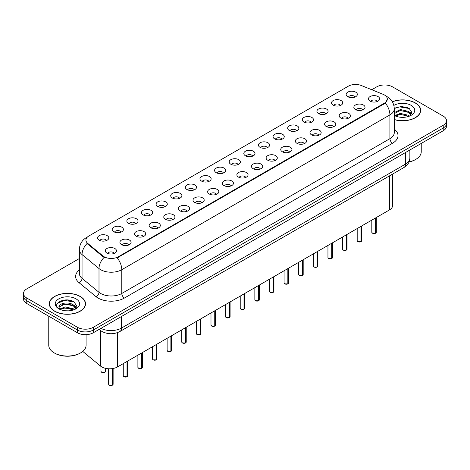 <?xml version="1.0" encoding="UTF-8"?>
<svg xmlns="http://www.w3.org/2000/svg" width="470" height="470" viewBox="0 0 470 470"><rect width="100%" height="100%" fill="white"/><g stroke="black" fill="none" stroke-linecap="round" stroke-linejoin="round"><path stroke-width="0.7" d="M333.171 105.145A5.599 3.231 180 0 1 332.061 104.234A5.599 3.231 180 0 1 333.917 100.216A5.599 3.231 180 0 1 341.091 100.574A5.599 3.231 180 0 1 342.201 104.234A5.599 3.231 180 0 1 333.171 105.145M340.409 105.48A3.361 1.939 0 0 0 339.505 104.54A3.361 1.939 0 0 0 336.197 104.046A3.361 1.939 0 0 0 333.853 105.48M318.554 113.587A5.599 3.231 180 0 1 317.444 112.677A5.599 3.231 180 0 1 319.295 108.658A5.599 3.231 180 0 1 326.468 109.017A5.599 3.231 180 0 1 327.578 112.677A5.599 3.231 180 0 1 318.554 113.587M325.786 113.922A3.361 1.939 0 0 0 324.887 112.976A3.361 1.939 0 0 0 321.574 112.489A3.361 1.939 0 0 0 319.236 113.922M303.931 122.03A5.599 3.231 180 0 1 302.821 121.113A5.599 3.231 180 0 1 304.678 117.1A5.599 3.231 180 0 1 311.851 117.459A5.599 3.231 180 0 1 312.961 121.113A5.599 3.231 180 0 1 303.931 122.03M311.169 122.365A3.361 1.939 0 0 0 310.265 121.419A3.361 1.939 0 0 0 306.957 120.931A3.361 1.939 0 0 0 304.613 122.365M289.314 130.472A5.599 3.231 180 0 1 288.198 129.556A5.599 3.231 180 0 1 290.055 125.537A5.599 3.231 180 0 1 297.228 125.901A5.599 3.231 180 0 1 298.338 129.556A5.599 3.231 180 0 1 289.314 130.472M296.546 130.807A3.361 1.939 0 0 0 295.648 129.861A3.361 1.939 0 0 0 292.334 129.368A3.361 1.939 0 0 0 289.996 130.807M274.692 138.909A5.599 3.231 180 0 1 273.581 137.998A5.599 3.231 180 0 1 275.432 133.979A5.599 3.231 180 0 1 282.611 134.338A5.599 3.231 180 0 1 283.721 137.998A5.599 3.231 180 0 1 274.692 138.909M281.924 139.243A3.361 1.939 0 0 0 281.025 138.303A3.361 1.939 0 0 0 277.717 137.81A3.361 1.939 0 0 0 275.373 139.243M260.069 147.351A5.599 3.231 180 0 1 258.958 146.44A5.599 3.231 180 0 1 260.815 142.422A5.599 3.231 180 0 1 267.988 142.78A5.599 3.231 180 0 1 269.099 146.44A5.599 3.231 180 0 1 260.069 147.351M267.307 147.686A3.361 1.939 0 0 0 266.402 146.74A3.361 1.939 0 0 0 263.094 146.252A3.361 1.939 0 0 0 260.75 147.686M245.452 155.793A5.599 3.231 180 0 1 244.341 154.877A5.599 3.231 180 0 1 246.192 150.864A5.599 3.231 180 0 1 253.365 151.222A5.599 3.231 180 0 1 254.482 154.877A5.599 3.231 180 0 1 245.452 155.793M252.684 156.128A3.361 1.939 0 0 0 251.785 155.182A3.361 1.939 0 0 0 248.477 154.695A3.361 1.939 0 0 0 246.133 156.128M230.829 164.236A5.599 3.231 180 0 1 229.718 163.319A5.599 3.231 180 0 1 231.575 159.301A5.599 3.231 180 0 1 238.748 159.665A5.599 3.231 180 0 1 239.859 163.319A5.599 3.231 180 0 1 230.829 164.236M238.067 164.571A3.361 1.939 0 0 0 237.162 163.625A3.361 1.939 0 0 0 233.854 163.131A3.361 1.939 0 0 0 231.51 164.571M216.212 172.672A5.599 3.231 180 0 1 215.101 171.762A5.599 3.231 180 0 1 216.952 167.743A5.599 3.231 180 0 1 224.125 168.101A5.599 3.231 180 0 1 225.236 171.762A5.599 3.231 180 0 1 216.212 172.672M223.444 173.013A3.361 1.939 0 0 0 222.545 172.067A3.361 1.939 0 0 0 219.237 171.574A3.361 1.939 0 0 0 216.893 173.013M201.589 181.114A5.599 3.231 180 0 1 200.479 180.204A5.599 3.231 180 0 1 202.335 176.185A5.599 3.231 180 0 1 209.508 176.544A5.599 3.231 180 0 1 210.619 180.204A5.599 3.231 180 0 1 201.589 181.114M208.827 181.449A3.361 1.939 0 0 0 207.922 180.504A3.361 1.939 0 0 0 204.614 180.016A3.361 1.939 0 0 0 202.27 181.449M186.972 189.557A5.599 3.231 180 0 1 185.856 188.64A5.599 3.231 180 0 1 187.712 184.628A5.599 3.231 180 0 1 194.886 184.986A5.599 3.231 180 0 1 195.996 188.64A5.599 3.231 180 0 1 186.972 189.557M194.204 189.892A3.361 1.939 0 0 0 193.305 188.946A3.361 1.939 0 0 0 189.992 188.458A3.361 1.939 0 0 0 187.653 189.892M172.349 197.999A5.599 3.231 180 0 1 171.239 197.083A5.599 3.231 180 0 1 173.095 193.064A5.599 3.231 180 0 1 180.268 193.429A5.599 3.231 180 0 1 181.379 197.083A5.599 3.231 180 0 1 172.349 197.999M179.587 198.334A3.361 1.939 0 0 0 178.682 197.388A3.361 1.939 0 0 0 175.375 196.895A3.361 1.939 0 0 0 173.03 198.334M157.726 206.436A5.599 3.231 180 0 1 156.616 205.525A5.599 3.231 180 0 1 158.472 201.507A5.599 3.231 180 0 1 165.646 201.865A5.599 3.231 180 0 1 166.756 205.525A5.599 3.231 180 0 1 157.726 206.436M164.964 206.776A3.361 1.939 0 0 0 164.065 205.831A3.361 1.939 0 0 0 160.752 205.337A3.361 1.939 0 0 0 158.413 206.776M143.109 214.878A5.599 3.231 180 0 1 141.999 213.968A5.599 3.231 180 0 1 143.849 209.949A5.599 3.231 180 0 1 151.023 210.307A5.599 3.231 180 0 1 152.139 213.968A5.599 3.231 180 0 1 143.109 214.878M150.341 215.213A3.361 1.939 0 0 0 149.442 214.273A3.361 1.939 0 0 0 146.135 213.78A3.361 1.939 0 0 0 143.791 215.213M128.486 223.321A5.599 3.231 180 0 1 127.376 222.404A5.599 3.231 180 0 1 129.232 218.391A5.599 3.231 180 0 1 136.406 218.75A5.599 3.231 180 0 1 137.516 222.404A5.599 3.231 180 0 1 128.486 223.321M135.724 223.655A3.361 1.939 0 0 0 134.82 222.709A3.361 1.939 0 0 0 131.512 222.222A3.361 1.939 0 0 0 129.168 223.655M113.869 231.763A5.599 3.231 180 0 1 112.759 230.846A5.599 3.231 180 0 1 114.61 226.828A5.599 3.231 180 0 1 121.783 227.192A5.599 3.231 180 0 1 122.893 230.846A5.599 3.231 180 0 1 113.869 231.763M121.101 232.098A3.361 1.939 0 0 0 120.203 231.152A3.361 1.939 0 0 0 116.895 230.658A3.361 1.939 0 0 0 114.551 232.098M99.246 240.205A5.599 3.231 180 0 1 98.136 239.289A5.599 3.231 180 0 1 99.992 235.27A5.599 3.231 180 0 1 107.166 235.635A5.599 3.231 180 0 1 108.276 239.289A5.599 3.231 180 0 1 99.246 240.205M106.484 240.54A3.361 1.939 0 0 0 105.58 239.594A3.361 1.939 0 0 0 102.272 239.101A3.361 1.939 0 0 0 99.928 240.54M347.794 96.708A5.599 3.231 180 0 1 346.684 95.792A5.599 3.231 180 0 1 348.534 91.773A5.599 3.231 180 0 1 355.708 92.138A5.599 3.231 180 0 1 356.818 95.792A5.599 3.231 180 0 1 347.794 96.708M355.026 97.043A3.361 1.939 0 0 0 354.127 96.097A3.361 1.939 0 0 0 350.82 95.604A3.361 1.939 0 0 0 348.476 97.043M355.473 109.581A5.599 3.231 180 0 1 354.362 108.664A5.599 3.231 180 0 1 356.213 104.651A5.599 3.231 180 0 1 363.392 105.01A5.599 3.231 180 0 1 364.503 108.664A5.599 3.231 180 0 1 355.473 109.581M362.705 109.915A3.361 1.939 0 0 0 361.806 108.969A3.361 1.939 0 0 0 358.498 108.482A3.361 1.939 0 0 0 356.154 109.915M340.85 118.023A5.599 3.231 180 0 1 339.74 117.106A5.599 3.231 180 0 1 341.596 113.088A5.599 3.231 180 0 1 348.769 113.452A5.599 3.231 180 0 1 349.88 117.106A5.599 3.231 180 0 1 340.85 118.023M348.088 118.358A3.361 1.939 0 0 0 347.183 117.412A3.361 1.939 0 0 0 343.876 116.918A3.361 1.939 0 0 0 341.531 118.358M326.233 126.465A5.599 3.231 180 0 1 325.123 125.549A5.599 3.231 180 0 1 326.973 121.53A5.599 3.231 180 0 1 334.147 121.894A5.599 3.231 180 0 1 335.257 125.549A5.599 3.231 180 0 1 326.233 126.465M333.465 126.8A3.361 1.939 0 0 0 332.566 125.854A3.361 1.939 0 0 0 329.259 125.361A3.361 1.939 0 0 0 326.914 126.8M311.61 134.902A5.599 3.231 180 0 1 310.5 133.991A5.599 3.231 180 0 1 312.356 129.973A5.599 3.231 180 0 1 319.529 130.331A5.599 3.231 180 0 1 320.64 133.991A5.599 3.231 180 0 1 311.61 134.902M318.848 135.237A3.361 1.939 0 0 0 317.943 134.297A3.361 1.939 0 0 0 314.636 133.803A3.361 1.939 0 0 0 312.291 135.237M296.993 143.344A5.599 3.231 180 0 1 295.883 142.434A5.599 3.231 180 0 1 297.733 138.415A5.599 3.231 180 0 1 304.907 138.773A5.599 3.231 180 0 1 306.017 142.434A5.599 3.231 180 0 1 296.993 143.344M304.225 143.679A3.361 1.939 0 0 0 303.326 142.733A3.361 1.939 0 0 0 300.019 142.246A3.361 1.939 0 0 0 297.675 143.679M282.37 151.787A5.599 3.231 180 0 1 281.26 150.87A5.599 3.231 180 0 1 283.116 146.852A5.599 3.231 180 0 1 290.29 147.216A5.599 3.231 180 0 1 291.4 150.87A5.599 3.231 180 0 1 282.37 151.787M289.608 152.121A3.361 1.939 0 0 0 288.703 151.175A3.361 1.939 0 0 0 285.396 150.682A3.361 1.939 0 0 0 283.052 152.121M267.753 160.229A5.599 3.231 180 0 1 266.637 159.312A5.599 3.231 180 0 1 268.493 155.294A5.599 3.231 180 0 1 275.667 155.658A5.599 3.231 180 0 1 276.777 159.312A5.599 3.231 180 0 1 267.753 160.229M274.985 160.564A3.361 1.939 0 0 0 274.086 159.618A3.361 1.939 0 0 0 270.773 159.124A3.361 1.939 0 0 0 268.435 160.564M253.13 168.665A5.599 3.231 180 0 1 252.02 167.755A5.599 3.231 180 0 1 253.876 163.736A5.599 3.231 180 0 1 261.05 164.095A5.599 3.231 180 0 1 262.16 167.755A5.599 3.231 180 0 1 253.13 168.665M260.368 169A3.361 1.939 0 0 0 259.464 168.06A3.361 1.939 0 0 0 256.156 167.567A3.361 1.939 0 0 0 253.812 169M238.507 177.108A5.599 3.231 180 0 1 237.397 176.197A5.599 3.231 180 0 1 239.254 172.179A5.599 3.231 180 0 1 246.427 172.537A5.599 3.231 180 0 1 247.537 176.197A5.599 3.231 180 0 1 238.507 177.108M245.745 177.443A3.361 1.939 0 0 0 244.846 176.497A3.361 1.939 0 0 0 241.533 176.009A3.361 1.939 0 0 0 239.195 177.443M223.89 185.55A5.599 3.231 180 0 1 222.78 184.634A5.599 3.231 180 0 1 224.631 180.621A5.599 3.231 180 0 1 231.804 180.979A5.599 3.231 180 0 1 232.92 184.634A5.599 3.231 180 0 1 223.89 185.55M231.123 185.885A3.361 1.939 0 0 0 230.224 184.939A3.361 1.939 0 0 0 226.916 184.451A3.361 1.939 0 0 0 224.572 185.885M209.268 193.993A5.599 3.231 180 0 1 208.157 193.076A5.599 3.231 180 0 1 210.014 189.058A5.599 3.231 180 0 1 217.187 189.422A5.599 3.231 180 0 1 218.297 193.076A5.599 3.231 180 0 1 209.268 193.993M216.505 194.327A3.361 1.939 0 0 0 215.601 193.382A3.361 1.939 0 0 0 212.293 192.888A3.361 1.939 0 0 0 209.949 194.327M194.65 202.429A5.599 3.231 180 0 1 193.54 201.518A5.599 3.231 180 0 1 195.391 197.5A5.599 3.231 180 0 1 202.564 197.858A5.599 3.231 180 0 1 203.675 201.518A5.599 3.231 180 0 1 194.65 202.429M201.883 202.764A3.361 1.939 0 0 0 200.984 201.824A3.361 1.939 0 0 0 197.676 201.33A3.361 1.939 0 0 0 195.332 202.764M180.028 210.871A5.599 3.231 180 0 1 178.917 209.961A5.599 3.231 180 0 1 180.774 205.942A5.599 3.231 180 0 1 187.947 206.301A5.599 3.231 180 0 1 189.058 209.961A5.599 3.231 180 0 1 180.028 210.871M187.266 211.206A3.361 1.939 0 0 0 186.361 210.26A3.361 1.939 0 0 0 183.053 209.773A3.361 1.939 0 0 0 180.709 211.206M165.411 219.314A5.599 3.231 180 0 1 164.3 218.397A5.599 3.231 180 0 1 166.151 214.385A5.599 3.231 180 0 1 173.324 214.743A5.599 3.231 180 0 1 174.435 218.397A5.599 3.231 180 0 1 165.411 219.314M172.643 219.649A3.361 1.939 0 0 0 171.744 218.703A3.361 1.939 0 0 0 168.43 218.215A3.361 1.939 0 0 0 166.092 219.649M150.788 227.756A5.599 3.231 180 0 1 149.677 226.84A5.599 3.231 180 0 1 151.534 222.821A5.599 3.231 180 0 1 158.707 223.185A5.599 3.231 180 0 1 159.818 226.84A5.599 3.231 180 0 1 150.788 227.756M158.026 228.091A3.361 1.939 0 0 0 157.121 227.145A3.361 1.939 0 0 0 153.813 226.652A3.361 1.939 0 0 0 151.469 228.091M136.165 236.193A5.599 3.231 180 0 1 135.054 235.282A5.599 3.231 180 0 1 136.911 231.263A5.599 3.231 180 0 1 144.084 231.622A5.599 3.231 180 0 1 145.195 235.282A5.599 3.231 180 0 1 136.165 236.193M143.403 236.533A3.361 1.939 0 0 0 142.504 235.588A3.361 1.939 0 0 0 139.19 235.094A3.361 1.939 0 0 0 136.852 236.533M121.548 244.635A5.599 3.231 180 0 1 120.438 243.724A5.599 3.231 180 0 1 122.288 239.706A5.599 3.231 180 0 1 129.467 240.064A5.599 3.231 180 0 1 130.578 243.724A5.599 3.231 180 0 1 121.548 244.635M128.78 244.97A3.361 1.939 0 0 0 127.881 244.024A3.361 1.939 0 0 0 124.573 243.536A3.361 1.939 0 0 0 122.229 244.97M106.925 253.077A5.599 3.231 180 0 1 105.815 252.161A5.599 3.231 180 0 1 107.671 248.148A5.599 3.231 180 0 1 114.844 248.507A5.599 3.231 180 0 1 115.955 252.161A5.599 3.231 180 0 1 106.925 253.077M114.163 253.412A3.361 1.939 0 0 0 113.258 252.466A3.361 1.939 0 0 0 109.951 251.979A3.361 1.939 0 0 0 107.606 253.412M370.096 101.138A5.599 3.231 180 0 1 368.979 100.228A5.599 3.231 180 0 1 370.836 96.209A5.599 3.231 180 0 1 378.009 96.567A5.599 3.231 180 0 1 379.12 100.228A5.599 3.231 180 0 1 370.096 101.138M377.328 101.473A3.361 1.939 0 0 0 376.429 100.533A3.361 1.939 0 0 0 373.115 100.04A3.361 1.939 0 0 0 370.777 101.473M383.027 94.288A10.076 5.816 180 0 1 384.372 94.94A10.076 5.816 180 0 1 387.321 99.052A10.076 5.816 180 0 1 384.372 103.165L118.352 256.749A10.076 5.816 180 0 1 102.977 255.974L87.761 243.425A10.076 5.816 180 0 1 85.934 240.088A10.076 5.816 180 0 1 88.889 235.975L348.387 86.157A10.076 5.816 180 0 1 361.295 85.505L383.027 94.288M392.662 174.041L392.662 205.408A11.198 6.463 180 0 1 389.377 209.978L117.565 366.906A11.198 6.463 180 0 1 100.48 366.042L83.09 351.707A11.198 6.463 180 0 1 82.755 351.413M394.283 119.615A18.101 10.452 0 0 0 420.679 110.327A18.101 10.452 0 0 0 415.38 102.936A18.101 10.452 0 0 0 392.315 101.72M80.217 296.441A18.101 10.452 0 0 0 60.495 294.173A18.101 10.452 0 0 0 49.321 303.832A18.101 10.452 0 0 0 54.62 311.222A18.101 10.452 0 0 0 74.348 313.484A18.101 10.452 0 0 0 85.522 303.832A18.101 10.452 0 0 0 80.217 296.441M387.321 99.052L385.347 103.059L384.372 103.77L117.218 257.865A13.06 7.543 60 0 1 121.783 269.698A14.928 8.619 180 0 1 100.674 269.698A14.928 8.619 180 0 1 99 268.552L82.044 254.57A14.928 8.619 180 0 1 79.348 249.629L79.348 273.393A14.928 8.619 0 0 0 82.044 278.34L99 292.317A14.928 8.619 0 0 0 100.674 293.468A14.928 8.619 0 0 0 121.783 293.468L389.912 138.668A14.928 8.619 0 0 0 394.283 132.575L394.283 108.805A14.928 8.619 180 0 1 389.912 114.897A13.06 7.543 -120 0 0 385.347 103.059M79.348 258.553L26.778 288.897A11.198 6.463 0 0 0 23.5 293.468L23.5 298.955A11.198 6.463 0 0 0 26.778 303.526L77.45 332.778L77.45 330.034A11.198 6.463 0 0 0 93.283 330.034L443.222 128.005A11.198 6.463 0 0 0 446.5 123.434A11.198 6.463 0 0 1 443.222 128.005L93.283 330.034A11.198 6.463 0 0 1 77.45 330.034L26.778 300.782L77.45 330.034L77.45 327.296A11.198 6.463 0 0 0 93.283 327.296L443.222 125.261A11.198 6.463 0 0 0 446.5 120.69A11.198 6.463 0 0 0 443.222 116.119L392.55 86.862A11.198 6.463 0 0 0 376.717 86.862L371.752 89.729M23.5 296.212A11.198 6.463 0 0 0 26.778 300.782A11.198 6.463 0 0 1 23.5 296.212M105.239 257.865L102.977 256.72L87.079 243.484A13.06 8.736 129.5 0 0 82.044 254.57L82.044 278.34A3.731 2.497 -50.5 0 1 78.989 282.623A18.659 10.775 180 0 1 79.348 269.98M23.5 293.468A11.198 6.463 0 0 0 26.778 298.039L77.45 327.296M72.627 301.241A14.928 8.619 0 0 0 71.511 301.029M407.79 107.736A14.928 8.619 0 0 0 406.668 107.524M77.45 332.778A11.198 6.463 0 0 0 93.283 332.778L443.222 130.742A11.198 6.463 0 0 0 446.5 126.171L446.5 120.69M375.548 233.255L372.481 233.214L371.811 232.268A2.238 1.293 0 0 0 372.469 233.179A2.238 1.293 0 0 0 375.565 233.22L375.512 233.249A2.162 1.251 180 0 1 372.522 233.208M375.565 233.126L375.7 217.874M375.565 233.22L375.565 217.957M360.931 241.697L357.864 241.656L357.194 240.705A2.238 1.293 0 0 0 357.846 241.621A2.238 1.293 0 0 0 360.942 241.662L360.895 241.692A2.162 1.251 180 0 1 357.899 241.65M360.942 241.568L361.083 226.317M360.942 241.662L360.942 226.393M346.308 250.134L343.241 250.099L342.571 249.147A2.238 1.293 0 0 0 343.229 250.064A2.238 1.293 0 0 0 346.325 250.099L346.272 250.128A2.162 1.251 180 0 1 343.282 250.093M346.325 250.011L346.461 234.753M346.325 250.099L346.325 234.836M331.685 258.576L328.624 258.535L327.948 257.589A2.238 1.293 0 0 0 328.606 258.506A2.238 1.293 0 0 0 331.703 258.541L331.656 258.571A2.162 1.251 180 0 1 328.659 258.535M331.703 258.453L331.844 243.196M331.703 258.541L331.703 243.278M317.068 267.019L314.001 266.978L313.331 266.032A2.238 1.293 0 0 0 313.989 266.942A2.238 1.293 0 0 0 317.086 266.983L317.033 267.013A2.162 1.251 180 0 1 314.042 266.978M317.086 266.889L317.221 251.638M317.086 266.983L317.086 251.72M394.283 119.498A17.913 10.34 0 0 0 420.491 110.327A17.913 10.34 0 0 0 415.245 103.012A17.913 10.34 0 0 0 392.38 101.826M409.088 161.868A18.659 10.775 0 0 0 415.774 159.389A18.659 10.775 0 0 0 421.238 151.769L421.238 143.438M409.018 162.032A17.913 10.34 0 0 0 415.245 159.694L415.774 159.389M400.54 117.253L403.383 117.341M394.964 115.467L400.393 113.393L408.548 115.303L409.535 116.096M395.464 115.99L400.393 114.363L408.724 116.396M394.283 114.263A8.437 4.87 0 0 0 395.534 116.061M394.283 112.653L400.393 109.528L408.548 111.431L410.968 114.78M394.283 113.617L400.393 110.491L408.548 112.4L410.78 115.033M394.365 115.508L394.8 115.773M394.283 115.467A12.167 7.027 0 0 0 411.185 115.297A12.167 7.027 0 0 0 411.185 105.362A12.167 7.027 0 0 0 393.86 105.427M409.822 115.973L411.726 112.23L409.317 108.599L401.68 106.42L394.271 108.247M395.047 115.849L394.283 114.95M394.283 108.482L399.729 106.884L409.153 108.488M397.05 111.243L399.729 110.756L406.456 111.331M410.134 112.906L411.462 113.881M397.05 115.115L399.729 114.627L406.456 115.203M409.123 111.86L411.591 113.511M54.755 311.146A17.913 10.34 0 0 0 74.278 313.384A17.913 10.34 0 0 0 85.334 303.832A17.913 10.34 0 0 0 80.088 296.517A17.913 10.34 0 0 0 60.565 294.273A17.913 10.34 0 0 0 49.509 303.832A17.913 10.34 0 0 0 54.755 311.146M80.617 352.894L80.088 353.199A17.913 10.34 0 0 1 54.755 353.199L54.226 352.894A18.659 10.775 0 0 0 80.617 352.894A18.659 10.775 0 0 0 86.081 345.274L86.081 334.658M65.383 310.758L68.226 310.84M59.802 308.972L65.236 306.898L73.385 308.802L74.372 309.595M60.301 309.495L65.236 307.868L73.567 309.895M59.89 309.348L59.014 307.304A8.437 4.87 0 0 0 60.377 309.56M75.811 308.285L73.385 304.936C68.32 301.158 57.904 303.491 59.014 307.304L58.985 306.934M59.038 307.421L59.273 306.793L65.236 303.996L73.385 305.899L75.617 308.531M74.66 309.477L76.569 305.735L74.154 302.098C65.618 295.965 50.443 304.049 59.208 309.007L59.643 309.272M76.028 298.861A12.167 7.027 0 0 0 58.815 298.861A12.167 7.027 0 0 0 58.815 308.796A12.167 7.027 0 0 0 76.028 308.796A12.167 7.027 0 0 0 76.028 298.861M48.763 316.216L48.763 345.274A18.659 10.775 0 0 0 54.226 352.894L54.755 353.199M57.428 303.32L64.572 300.389L73.99 301.987M61.893 304.742L64.572 304.26L71.299 304.836M74.977 306.405L76.305 307.38M61.893 308.614L64.572 308.126L71.299 308.708M73.966 305.365L76.434 307.01M302.445 275.461L299.384 275.42L298.709 274.468A2.238 1.293 0 0 0 299.367 275.385A2.238 1.293 0 0 0 302.463 275.426L302.41 275.455A2.162 1.251 180 0 1 299.419 275.414M302.463 275.332L302.604 260.08M302.463 275.426L302.463 260.157M287.828 283.898L284.761 283.862L284.091 282.911A2.238 1.293 0 0 0 284.744 283.827A2.238 1.293 0 0 0 287.84 283.862L287.793 283.892A2.162 1.251 180 0 1 284.796 283.857M287.84 283.774L287.981 268.523M287.84 283.862L287.84 268.599M273.205 292.34L270.138 292.299L269.469 291.353A2.238 1.293 0 0 0 270.127 292.269A2.238 1.293 0 0 0 273.223 292.305L273.17 292.334A2.162 1.251 180 0 1 270.18 292.299M273.223 292.217L273.358 276.959M273.223 292.305L273.223 277.041M258.588 300.782L255.521 300.741L254.852 299.795A2.238 1.293 0 0 0 255.504 300.706A2.238 1.293 0 0 0 258.6 300.747L258.553 300.776A2.162 1.251 180 0 1 255.557 300.741M258.6 300.653L258.741 285.402M258.6 300.747L258.6 285.484M243.965 309.225L240.899 309.184L240.229 308.238A2.238 1.293 0 0 0 240.887 309.148A2.238 1.293 0 0 0 243.983 309.19L243.93 309.219A2.162 1.251 180 0 1 240.94 309.178M243.983 309.096L244.118 293.844M243.983 309.19L243.983 293.92M229.348 317.661L226.282 317.626L225.612 316.674A2.238 1.293 0 0 0 226.264 317.591A2.238 1.293 0 0 0 229.36 317.632L229.313 317.655A2.162 1.251 180 0 1 226.317 317.62M229.36 317.538L229.501 302.286M229.36 317.632L229.36 302.363M214.725 326.104L211.659 326.062L210.989 325.117A2.238 1.293 0 0 0 211.647 326.033A2.238 1.293 0 0 0 214.743 326.068L214.69 326.098A2.162 1.251 180 0 1 211.7 326.062M214.743 325.98L214.878 310.723M214.743 326.068L214.743 310.805M200.103 334.546L197.042 334.505L196.366 333.559A2.238 1.293 0 0 0 197.024 334.47A2.238 1.293 0 0 0 200.12 334.511L200.067 334.54A2.162 1.251 180 0 1 197.077 334.505M200.12 334.417L200.261 319.165M200.12 334.511L200.12 319.248M185.486 342.988L182.419 342.947L181.749 342.001A2.238 1.293 0 0 0 182.401 342.912A2.238 1.293 0 0 0 185.497 342.953L185.45 342.982A2.162 1.251 180 0 1 182.454 342.941M185.497 342.859L185.638 327.608M185.497 342.953L185.497 327.684M170.863 351.425L167.802 351.39L167.126 350.438A2.238 1.293 0 0 0 167.784 351.354A2.238 1.293 0 0 0 170.88 351.396L170.827 351.425A2.162 1.251 180 0 1 167.837 351.384M170.88 351.302L171.015 336.05M170.88 351.396L170.88 336.126M156.246 359.867L153.179 359.826L152.509 358.88A2.238 1.293 0 0 0 153.161 359.797A2.238 1.293 0 0 0 156.257 359.832L156.21 359.861A2.162 1.251 180 0 1 153.214 359.826M156.257 359.744L156.398 344.487M156.257 359.832L156.257 344.569M141.623 368.31L138.556 368.269L137.886 367.323A2.238 1.293 0 0 0 138.544 368.233A2.238 1.293 0 0 0 141.64 368.274L141.588 368.304A2.162 1.251 180 0 1 138.597 368.269M141.64 368.18L141.775 352.929M141.64 368.274L141.64 353.011M127.006 376.752L123.939 376.711L123.269 375.765A2.238 1.293 0 0 0 123.921 376.676A2.238 1.293 0 0 0 127.017 376.717L126.971 376.746A2.162 1.251 180 0 1 123.974 376.705M127.017 376.623L127.159 361.371M127.017 376.717L127.017 361.448M112.383 385.189L109.316 385.153L108.646 384.202A2.238 1.293 0 0 0 109.304 385.118A2.238 1.293 0 0 0 112.4 385.159L112.348 385.189A2.162 1.251 180 0 1 109.357 385.147M112.4 385.065L112.536 368.58M112.4 385.159L112.4 368.603M87.761 243.425L87.761 244.171M102.977 255.974L102.977 256.72M118.352 256.749L118.352 257.354M384.372 103.165L384.372 103.77M389.377 175.933L389.377 209.978M83.09 351.125L83.09 351.707M100.48 330.492L100.48 366.042M117.565 332.596L117.565 366.906M124.427 298.039A3.731 2.156 60 0 1 121.783 293.468L121.783 269.698L389.912 114.897L389.912 138.668A3.731 2.156 60 0 0 392.55 143.238L124.427 298.039A18.659 10.775 180 0 1 98.036 298.039A18.659 10.775 180 0 1 95.945 296.599L78.989 282.623M87.302 237.168A13.06 7.543 -120 0 0 86.421 237.55C81.956 240.235 79.6 244.259 79.348 249.629M104.087 257.413A13.06 8.736 129.5 0 0 99 268.552L99 292.317A3.731 2.497 -50.5 0 1 95.945 296.599M394.283 129.156A18.659 10.775 180 0 1 392.55 143.238M93.283 327.296L93.283 332.778M443.222 125.261L443.222 130.742M26.778 298.039L26.778 303.526M100.95 328.354A14.928 8.619 0 0 0 121.519 328.054L405.481 164.112A14.928 8.619 0 0 0 409.858 158.02C409.963 161.721 407.989 164.894 403.936 167.532L119.973 331.473A7.467 4.312 60 0 0 121.519 328.054L121.519 316.474M405.481 152.533L405.481 164.112A7.467 4.312 60 0 1 403.936 167.532M99.329 329.288A7.467 4.994 129.5 0 0 100.104 330.193L99.141 329.399M375.7 233.138A2.238 1.293 0 0 0 376.288 232.268L376.288 217.534M361.083 241.58A2.238 1.293 0 0 0 361.671 240.705L361.671 225.976M346.461 250.022A2.238 1.293 0 0 0 347.048 249.147L347.048 234.418M331.844 258.465A2.238 1.293 0 0 0 332.431 257.589L332.431 242.855M317.221 266.901A2.238 1.293 0 0 0 317.808 266.032L317.808 251.297M406.321 107.166A14.928 8.619 0 0 0 403.583 106.907M71.164 300.665A14.928 8.619 0 0 0 68.42 300.412M302.604 275.344A2.238 1.293 0 0 0 303.191 274.468L303.191 259.74M287.981 283.786A2.238 1.293 0 0 0 288.568 282.911L288.568 268.182M273.358 292.228A2.238 1.293 0 0 0 273.951 291.353L273.951 276.618M258.741 300.665A2.238 1.293 0 0 0 259.328 299.795L259.328 285.061M244.118 309.107A2.238 1.293 0 0 0 244.706 308.238L244.706 293.503M229.501 317.55A2.238 1.293 0 0 0 230.089 316.674L230.089 301.946M214.878 325.992A2.238 1.293 0 0 0 215.466 325.117L215.466 310.388M200.261 334.429A2.238 1.293 0 0 0 200.849 333.559L200.849 318.825M185.638 342.871A2.238 1.293 0 0 0 186.226 342.001L186.226 327.267M171.015 351.313A2.238 1.293 0 0 0 171.609 350.438L171.609 335.709M156.398 359.756A2.238 1.293 0 0 0 156.986 358.88L156.986 344.152M141.775 368.192A2.238 1.293 0 0 0 142.363 367.323L142.363 352.588M127.159 376.635A2.238 1.293 0 0 0 127.746 375.765L127.746 361.031M112.536 385.077A2.238 1.293 0 0 0 113.123 384.202L113.123 368.48M101.62 372.246A2.238 1.293 0 0 0 104.064 372.522A2.238 1.293 0 0 0 105.445 371.329C105.274 372.428 104.005 372.739 101.638 372.275L100.968 371.329A2.238 1.293 0 0 0 101.62 372.246M104.763 372.258A2.162 1.251 180 0 1 101.673 372.275M394.283 108.805C394.03 103.435 391.674 99.411 387.204 96.732L385.87 96.044M87.649 236.845L86.421 237.55M119.973 331.473C113.969 334.493 107.959 334.493 101.955 331.473L100.104 330.193M409.858 158.02L409.858 150.006M371.811 232.268L371.811 220.119M376.288 232.268L375.689 233.173M357.194 240.705L357.194 228.561M361.671 240.705L361.066 241.615M342.571 249.147L342.571 237.003M347.048 249.147L346.449 250.058M327.948 257.589L327.948 245.446M332.431 257.589L331.826 258.494M313.331 266.032L313.331 253.882M317.808 266.032L317.203 266.937M420.491 111.825L420.491 110.327M85.334 305.33L85.334 303.832M49.509 305.33L49.509 303.832M298.709 274.468L298.709 262.325M303.191 274.468L302.586 275.379M284.091 282.911L284.091 270.767M288.568 282.911L287.963 283.821M269.469 291.353L269.469 279.209M273.951 291.353L273.346 292.258M254.852 299.795L254.852 287.646M259.328 299.795L258.723 300.7M240.229 308.238L240.229 296.088M244.706 308.238L244.106 309.143M225.612 316.674L225.612 304.531M230.089 316.674L229.483 317.585M210.989 325.117L210.989 312.973M215.466 325.117L214.866 326.021M196.366 333.559L196.366 321.41M200.849 333.559L200.243 334.464M181.749 342.001L181.749 329.852M186.226 342.001L185.621 342.906M167.126 350.438L167.126 338.294M171.609 350.438L171.004 351.349M152.509 358.88L152.509 346.737M156.986 358.88L156.381 359.791M137.886 367.323L137.886 355.173M142.363 367.323L141.764 368.227M123.269 375.765L123.269 363.615M127.746 375.765L127.141 376.67M108.646 384.202L108.646 368.774M113.123 384.202L112.524 385.112M105.445 371.329L105.445 368.327M100.968 371.329L100.968 366.418"/></g></svg>
